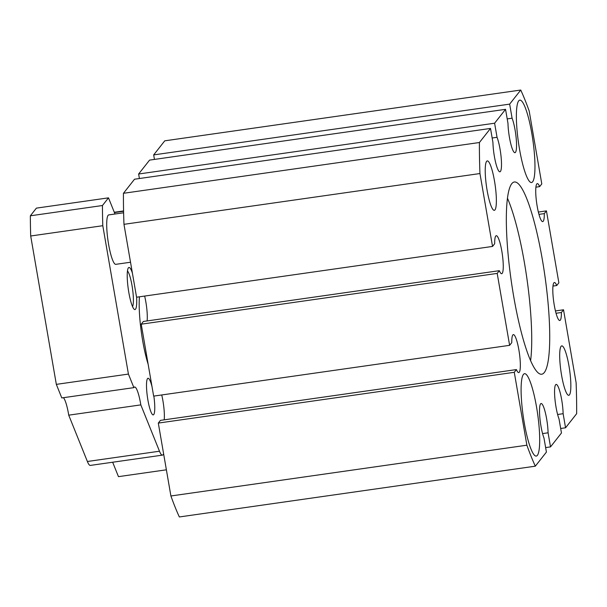 <?xml version="1.0" encoding="UTF-8"?>
<svg xmlns="http://www.w3.org/2000/svg" width="607" height="607" viewBox="0 0 607 607"><rect width="100%" height="100%" fill="white"/><g stroke="black" fill="none" stroke-linecap="round" stroke-linejoin="round"><path stroke-width="0.91" d="M163.64 453.96L163.033 454.726A23.119 4.052 -98.1 0 1 162.418 455.136L90.322 465.417A23.119 4.052 -98.1 0 1 87.385 461.495L68.728 415.165L140.824 404.884A20.805 3.65 81.9 0 0 134.61 387.008A20.805 3.65 81.9 0 0 133.881 387.638L128.426 374.079L102.795 225.705A210.363 36.89 -98.1 0 1 102.446 205.523L108.494 197.852L114.996 214.013M68.728 415.165A20.805 3.65 81.9 0 0 63.394 397.691M108.494 197.852L36.39 208.133L30.35 215.804A210.363 36.89 -98.1 0 0 30.699 235.994L56.33 384.368L61.785 397.926L133.881 387.638M130.52 262.239L115.816 264.333A24.963 4.378 -98.1 0 1 108.592 244.31A24.963 4.378 -98.1 0 1 108.759 214.901L123.616 212.784M153.844 396.09A18.491 3.24 -98.1 0 1 153.252 414.892A18.491 3.24 -98.1 0 1 147.903 400.059A18.491 3.24 -98.1 0 1 148.025 378.275A18.491 3.24 -98.1 0 1 152 386.591M166.379 469.81L118.464 476.647L112.659 462.231M162.418 455.136A23.119 4.052 -98.1 0 1 159.482 451.213L140.824 404.884M136.605 297.21A21.268 3.733 -98.1 0 1 134.268 309.32A21.268 3.733 -98.1 0 1 128.828 292.498A21.268 3.733 -98.1 0 1 128.358 267.884A21.268 3.733 -98.1 0 1 132.387 273.036M148.154 364.299A46.231 8.111 -98.1 0 1 142.683 340.793A46.231 8.111 -98.1 0 1 139.435 296.808M132.546 306.603A18.491 3.24 81.9 0 0 132 285.419A18.491 3.24 81.9 0 0 127.462 270.972M30.35 215.804L102.446 205.523M30.699 235.994L102.795 225.705M56.33 384.368L128.426 374.079M524.243 422.7A41.61 7.299 -98.1 0 1 524.516 373.692A41.61 7.299 -98.1 0 1 536.55 407.069A41.61 7.299 -98.1 0 1 536.269 456.077A41.61 7.299 -98.1 0 1 524.243 422.7M138.631 174.004L149.572 160.111L505.548 109.328L494.606 123.221L138.631 174.004L139.413 178.519M535.321 466.176L179.346 516.959A217.298 38.104 -98.1 0 1 170.901 495.98L526.876 445.197A217.298 38.104 -98.1 0 0 535.321 466.176L546.414 452.094L543.978 438.011A19.189 3.361 -98.1 0 1 540.966 426.122A19.189 3.361 -98.1 0 1 541.095 403.526A19.189 3.361 -98.1 0 1 546.641 418.913A19.189 3.361 -98.1 0 1 548.083 432.806L542.575 433.588M526.876 445.197L514.281 372.303L516.428 369.58A19.189 3.361 -98.1 0 0 518.765 372.599A19.189 3.361 -98.1 0 0 518.894 350.004A19.189 3.361 -98.1 0 0 513.347 334.616A19.189 3.361 -98.1 0 0 511.769 342.614L509.622 345.33L497.201 273.408L141.226 324.191L143.366 321.467L499.341 270.684A19.189 3.361 81.9 0 0 501.686 273.704A19.189 3.361 81.9 0 0 501.814 251.108A19.189 3.361 81.9 0 0 496.268 235.713A19.189 3.361 81.9 0 0 494.682 243.718L492.543 246.434L479.955 173.541L123.972 224.324A217.298 38.104 -98.1 0 1 123.441 193.299L134.526 179.217L490.509 128.434L492.937 142.516A19.189 3.361 -98.1 0 0 494.379 156.401A19.189 3.361 -98.1 0 0 499.925 171.796A19.189 3.361 -98.1 0 0 500.054 149.201A19.189 3.361 -98.1 0 0 497.042 137.303L492.156 138.001M497.201 273.408L499.341 270.684M147.114 320.936A19.189 3.361 81.9 0 0 145.839 301.891A19.189 3.361 81.9 0 0 144.648 296.064M161.728 394.96A19.189 3.361 -98.1 0 1 162.919 400.787A19.189 3.361 -98.1 0 1 164.194 419.832M479.955 173.541A217.298 38.104 -98.1 0 1 479.416 142.516L123.441 193.299M494.606 123.221L497.042 137.303M514.281 372.303L158.306 423.087L160.445 420.37L516.428 369.58M538.963 214.37L544.297 213.603L546.444 210.887L558.865 282.809L556.725 285.533A19.189 3.361 81.9 0 0 554.381 282.513A19.189 3.361 81.9 0 0 553.759 301.983A19.189 3.361 81.9 0 0 559.798 320.504A19.189 3.361 81.9 0 0 561.384 312.499L563.524 309.782L576.111 382.676A217.298 38.104 -98.1 0 1 576.65 413.701L565.557 427.783L560.678 428.481M548.083 432.806L550.519 446.889L561.46 432.996L559.024 418.913A19.189 3.361 -98.1 0 1 556.012 407.016A19.189 3.361 -98.1 0 1 556.141 384.421A19.189 3.361 -98.1 0 1 561.687 399.808A19.189 3.361 -98.1 0 1 563.129 413.701L557.621 414.49M546.444 210.887L538.363 212.04M505.548 109.328L507.983 123.411A19.189 3.361 81.9 0 0 509.425 137.303A19.189 3.361 81.9 0 0 514.971 152.691A19.189 3.361 81.9 0 0 515.1 130.095A19.189 3.361 81.9 0 0 512.088 118.198L507.202 118.896M531.823 133.517A41.61 7.299 -98.1 0 1 531.55 182.525A41.61 7.299 -98.1 0 1 519.516 149.147A41.61 7.299 -98.1 0 1 519.797 100.14A41.61 7.299 -98.1 0 1 531.823 133.517M530.609 360.619A97.09 17.026 81.9 0 0 524.372 262.444A97.09 17.026 81.9 0 0 507.437 198.17M561.384 312.499L556.042 313.265M563.524 309.782L555.443 310.936M544.297 213.603A19.189 3.361 -98.1 0 1 542.719 221.601A19.189 3.361 -98.1 0 1 536.679 203.087A19.189 3.361 -98.1 0 1 537.301 183.618A19.189 3.361 -98.1 0 1 539.638 186.63L535.898 187.168M520.745 90.041L509.652 104.123L153.677 154.906L164.763 140.824L520.745 90.041A217.298 38.104 -98.1 0 1 529.19 111.02L541.785 183.913L539.638 186.63M509.652 104.123L512.088 118.198M490.509 128.434L479.416 142.516M565.557 427.783L563.129 413.701M513.674 296.345A97.09 17.026 81.9 0 0 541.748 374.223A97.09 17.026 81.9 0 0 542.392 259.872A97.09 17.026 81.9 0 0 514.319 181.994A97.09 17.026 81.9 0 0 513.674 296.345M568.964 365.907A24.963 4.378 -98.1 0 1 568.797 395.309A24.963 4.378 -98.1 0 1 561.581 375.285A24.963 4.378 -98.1 0 1 561.748 345.876A24.963 4.378 -98.1 0 1 568.964 365.907M494.485 180.932A24.963 4.378 -98.1 0 1 494.318 210.333A24.963 4.378 -98.1 0 1 487.102 190.31A24.963 4.378 -98.1 0 1 487.269 160.908A24.963 4.378 -98.1 0 1 494.485 180.932M158.306 423.087L170.901 495.98M141.226 324.191L153.647 396.113L509.622 345.33M123.972 224.324L136.567 297.218L492.543 246.434M153.677 154.906L154.459 159.421M556.725 285.533L552.977 286.064M550.519 446.889L545.632 447.579M87.385 461.495L159.482 451.213M114.42 212.571L123.578 211.259M114.298 212.268L123.57 210.94"/></g></svg>

